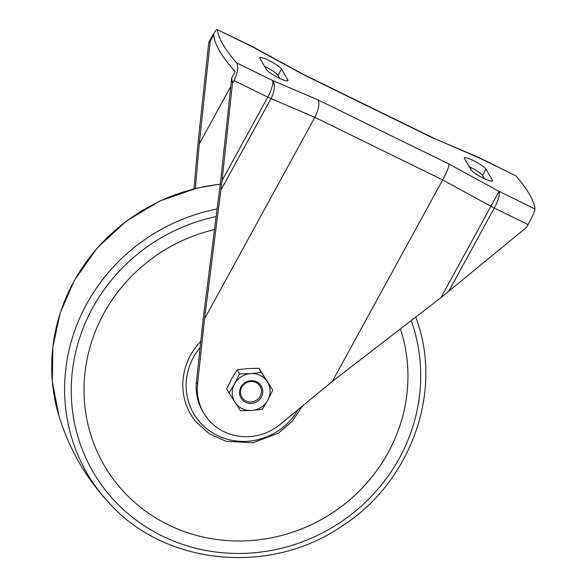 <?xml version="1.0" encoding="UTF-8"?>
<svg xmlns="http://www.w3.org/2000/svg" width="587" height="587" viewBox="0 0 587 587"><rect width="100%" height="100%" fill="white"/><g stroke="black" fill="none" stroke-linecap="round" stroke-linejoin="round"><path stroke-width="0.88" d="M229.055 393.019L226.67 388.887L231.645 378.857L237.148 369.751L247.809 368.577L258.999 368.32L272.757 390.157L261.384 372.452L250.722 373.625L239.533 373.882L234.558 383.905L229.055 393.019L240.435 410.717L251.625 410.46L262.286 409.286L267.789 400.18L272.757 390.157M239.533 373.882L237.148 369.751M261.384 372.452L258.999 368.32M234.558 383.905A19.158 18.219 150 0 0 235.013 402.33A19.158 18.219 150 0 0 251.625 410.46A19.158 18.219 150 0 0 267.789 400.18A19.158 18.219 150 0 0 267.334 381.763A19.158 18.219 150 0 0 250.722 373.625A19.158 18.219 150 0 0 234.558 383.905M240.949 387.038A11.791 11.212 150 0 0 251.449 403.379A11.791 11.212 150 0 0 261.12 385.718A11.791 11.212 150 0 0 240.949 387.038M241.793 387.222A10.61 10.089 150 0 0 251.243 401.926A10.61 10.089 150 0 0 259.946 386.033A10.61 10.089 150 0 0 241.793 387.222M479.396 157.734A14.741 14.741 0 0 0 478.706 157.419A14.741 7.33 -66.9 0 1 479.887 158.219A14.741 3.838 -63.9 0 0 479.396 157.734L515.856 175.836L479.887 158.219L433.58 138.136M434.468 138.811L303.31 74.586L253.342 47.283L217.373 29.666A406.461 67.674 28.7 0 0 236.495 62.802L272.463 80.419L317.883 99.827L449.04 164.052L499.009 191.355L534.984 208.972A406.461 67.674 28.7 0 0 515.856 175.836M534.984 208.972C534.691 211.452 532.387 216.654 528.065 224.579L526.524 227.389L440.888 297.69L490.923 206.294A14.741 2.451 28.7 0 0 494.313 208.047L528.065 224.579M195.339 188.478L199.257 143.969L210.285 40.98L208.789 42.367L210.329 39.556C214.526 31.918 216.874 28.624 217.373 29.666L252.843 46.791A14.741 3.838 116.1 0 1 253.342 47.283L253.43 47.099A14.741 14.741 0 0 0 252.843 46.791M210.285 40.98L213.793 34.582A406.461 67.674 -151.3 0 0 235.189 71.658L231.682 78.064L220.653 181.045L203.153 319.284L196.432 381.99L197.577 383.964A51.583 49.059 150 0 0 203.586 412.778A51.583 49.059 150 0 0 280.131 424.394L332.345 381.411L440.888 297.69M236.495 62.802C238.748 66.536 237.911 72.458 234 80.573L232.459 83.391L231.682 78.064M193.952 188.823L198.377 139.574L208.789 42.367M232.459 83.391L222.055 180.598L204.547 318.829L197.577 383.964M203.586 412.778L202.449 410.805A51.583 49.059 -30 0 1 196.432 381.99M204.547 318.829L314.859 117.341L442.657 179.923L490.923 206.294L499.009 191.355A14.741 3.838 -63.9 0 1 494.313 208.047L448.6 291.534M332.345 381.411L442.657 179.923C446.854 172.006 448.982 166.715 449.04 164.052M266.395 69.523A12.378 2.062 28.7 0 0 277.592 77.359A12.378 2.062 28.7 0 0 287.99 80.72A12.378 2.062 28.7 0 0 287.865 80.03L281.489 68.987A12.378 2.062 28.7 0 0 270.291 61.151A12.378 2.062 28.7 0 0 259.894 57.79A12.378 2.062 28.7 0 0 260.019 58.473L266.395 69.523M470.862 169.65A12.378 2.062 28.7 0 0 482.066 177.487A12.378 2.062 28.7 0 0 492.456 180.847A12.378 2.062 28.7 0 0 492.332 180.165L485.963 169.115A12.378 2.062 28.7 0 0 474.758 161.278A12.378 2.062 28.7 0 0 464.368 157.918A12.378 2.062 28.7 0 0 464.493 158.607L470.862 169.65M264.612 66.434A12.378 2.062 -151.3 0 1 277.996 75.363L279.779 78.445M469.086 166.569A12.378 2.062 -151.3 0 1 482.47 175.491L484.253 178.573M471.405 167.721L470.598 169.188M230.794 86.362L199.257 143.969M317.883 99.827C319.856 103.488 318.851 109.329 314.859 117.341L270.989 98.594A14.741 7.33 -66.9 0 0 272.463 80.419A14.741 3.838 -63.9 0 1 267.76 97.104A14.741 2.451 28.7 0 0 270.989 98.594L220.954 189.99M217.095 208.994A182.748 173.803 150 0 0 75.312 329.043A182.748 173.803 150 0 0 109.622 503.573C165.373 565.391 269.558 575.612 341.385 526.554C408.391 484.062 441.637 397.568 418.553 325.279A182.748 173.803 150 0 0 415.831 317.017M216.133 216.566A176.863 168.212 150 0 0 75.65 428.261A176.863 168.212 150 0 0 294.014 544.714A176.863 168.212 150 0 0 411.193 320.59M220.242 184.259A182.748 173.803 150 0 0 58.839 415.581C68.987 448.828 85.915 478.156 109.622 503.573M200.13 347.526A60.578 57.607 150 0 0 211.819 432.37A60.578 57.607 150 0 0 298.005 409.682M200.791 341.348A63.521 60.41 150 0 0 196.131 422.075L209.508 433.896L225.973 441.263L252.872 442.803L278.407 433.125L292.297 421.253L302.305 406.138M214.475 229.59A163.942 155.915 150 0 0 88.373 426.111A163.942 155.915 150 0 0 289.112 533.334A163.942 155.915 150 0 0 400.415 328.911M222.055 180.598L267.76 97.104L234 80.573M491.811 181.119L492.332 180.165M482.47 175.491L485.963 169.115M287.337 80.991L287.865 80.03M277.996 75.363L281.489 68.987M415.875 316.98L418.553 325.279M58.839 415.581L52.346 381.755L52.815 347.071L60.241 312.871L74.322 280.483L96.98 248.272L126.029 221.314L160.104 200.886L197.592 187.943L220.264 184.12M478.706 157.419L433.632 138.158M433.683 138.18L303.112 74.241L253.43 47.099"/></g></svg>
